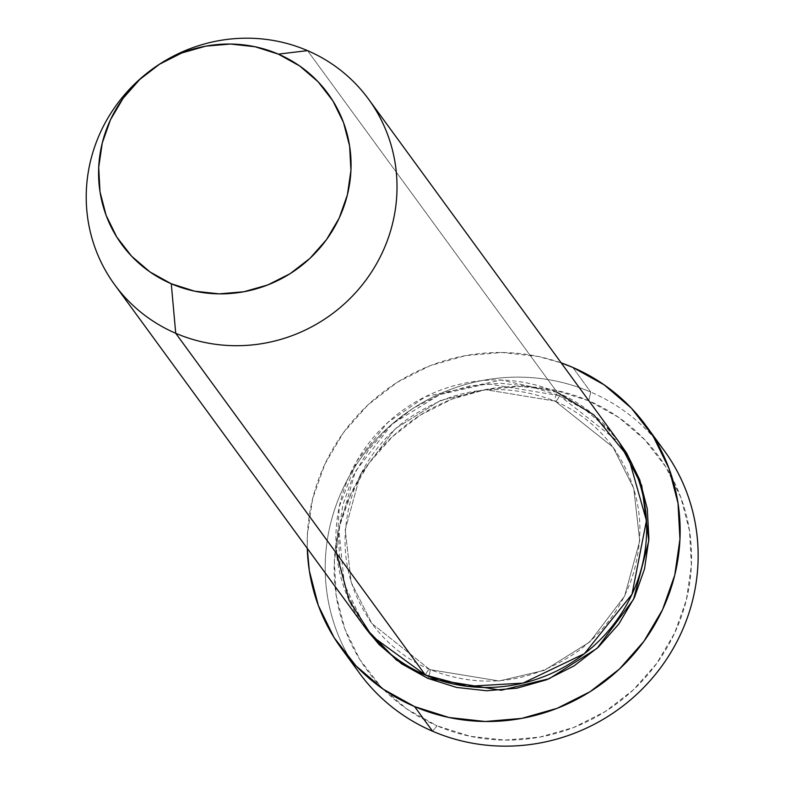 <?xml version="1.0" encoding="UTF-8"?>
<svg xmlns="http://www.w3.org/2000/svg" width="785" height="785" viewBox="0 0 785 785"><rect width="100%" height="100%" fill="white"/><g stroke="black" fill="none" stroke-linecap="round" stroke-linejoin="round"><path stroke-width="0.59" stroke-dasharray="3.92 2.94" d="M350.846 660.234A188.685 182.248 143.9 0 1 373.856 441.926A188.685 182.248 143.9 0 1 590.752 392.058L588.662 400.762A180.815 174.662 -36.1 0 0 351.042 493.628A180.815 174.662 -36.1 0 0 437.088 725.811L432.594 731.237L437.088 725.811L406.973 709.1L380.931 686.777L359.952 659.714L344.85 628.952L336.215 595.658L334.361 561.118L339.365 526.666L351.042 493.628L368.94 463.258L392.363 436.735L420.417 415.069L452.032 399.104L485.984 389.448L520.965 386.475L555.633 390.292L588.662 400.762L618.776 417.473L644.819 439.796L665.798 466.859L680.899 497.621L689.534 530.915L691.389 565.455L686.384 599.907L674.707 632.955L656.809 663.325L633.387 689.848L605.333 711.504L573.717 727.469L539.766 737.125L504.784 740.098L470.117 736.281L437.088 725.811A180.815 174.662 -36.1 0 0 674.707 632.955A180.815 174.662 -36.1 0 0 588.662 400.762L590.752 392.058A188.685 182.248 -36.1 0 0 368.714 447.911A188.685 182.248 -36.1 0 0 359.314 672.941M618.237 440.964A157.236 151.878 -36.1 0 0 557.173 392.382L307.524 50.623L557.173 392.382A7.86 1.766 113.3 0 0 555.073 401.096L613.085 447.244L633.76 488.437L639.726 540.885L624.624 596.1L589.77 641.973L544.397 670.321L499.103 680.987L429.866 669.615A7.86 1.766 -66.7 0 1 427.766 678.328A7.86 1.766 113.3 0 0 429.866 669.615L499.103 680.987L544.397 670.321L589.77 641.973L624.624 596.1L639.726 540.885L633.76 488.437L613.085 447.244L555.073 401.096A7.86 1.766 113.3 0 0 555.28 401.263A7.86 1.766 113.3 0 0 559.577 395.669L619.424 442.622M365.486 628.059L360.698 620.856L347.569 594.098L340.052 565.151L338.443 535.115L342.79 505.157L352.946 476.416L368.508 450.011L388.879 426.952L413.273 408.112L440.768 394.227L470.284 385.837L500.702 383.247L530.856 386.573L559.577 395.669A7.86 1.766 -66.7 0 1 555.28 401.263A7.86 1.766 -66.7 0 1 555.073 401.096L485.837 389.723L440.542 400.389L395.169 428.738L360.325 474.611L345.223 529.826L351.18 582.274L371.854 623.467L429.866 669.615A7.86 1.766 113.3 0 0 429.66 669.458A7.86 1.766 113.3 0 0 425.372 675.041A7.86 1.766 -66.7 0 1 429.66 669.458A7.86 1.766 -66.7 0 1 429.866 669.615L371.854 623.467L351.18 582.274L345.223 529.826L360.325 474.611L395.169 428.738L440.542 400.389L485.837 389.723L555.073 401.096A7.86 1.766 -66.7 0 1 557.173 392.382A157.236 151.878 -36.1 0 0 372.139 438.943A157.236 151.878 -36.1 0 0 364.309 626.459M153.026 68.599A157.236 151.878 -36.1 0 0 152.035 69.316A157.236 151.878 -36.1 0 0 150.926 70.13A157.236 151.878 143.9 0 1 153.026 68.599M572.756 367.409L590.752 392.058L572.756 367.409M307.278 548.391A188.685 182.248 143.9 0 1 561.216 362.905L538.284 356.488L502.106 352.494L465.603 355.605L430.18 365.682L397.2 382.334L367.92 404.942L343.477 432.613L324.804 464.308L312.616 498.789L307.396 534.742L307.278 548.391M664.032 450.345A188.685 182.248 -36.1 0 0 590.752 392.058A188.685 182.248 143.9 0 1 654.504 438.413M365.516 628.098L344.35 584.393L338.826 529.188L355.35 471.5L392.255 423.88L439.845 394.59L487.191 383.669L559.577 395.669L585.757 410.202L608.404 429.611L619.394 442.563M557.173 392.382L501.164 380.028L425.647 396.562L387.613 422.615L357.008 460.736L339.297 506.61L336.598 553.513M555.26 401.253C578.751 411.487 598.023 426.814 613.085 447.244C640.481 486.778 646.869 530.091 632.249 577.171C621.985 606.884 604.175 631.366 578.82 650.618C531.553 683.519 481.843 689.809 429.68 669.458C406.198 659.223 386.917 643.896 371.854 623.467C344.458 583.932 338.07 540.62 352.691 493.539C362.955 463.827 380.764 439.345 406.12 420.093C453.387 387.191 503.106 380.911 555.26 401.253M646.497 426.343L646.035 425.705"/><path stroke-width="1.18" d="M341.308 648.292A188.685 182.248 143.9 0 1 307.278 548.391L309.329 570.773L318.347 605.52L334.096 637.626L355.988 665.866L383.168 689.152L414.588 706.588L449.049 717.51L485.228 721.503L521.74 718.393L557.164 708.315L590.143 691.663L619.424 669.056L643.867 641.384L662.54 609.69L674.727 575.209L679.947 539.256L678.014 503.224L668.997 468.478L653.248 436.372L631.356 408.131L604.175 384.846L572.756 367.409L561.216 362.896A188.685 182.248 143.9 0 1 572.756 367.409A188.685 182.248 143.9 0 1 646.035 425.705A188.685 182.248 143.9 0 1 636.635 650.726A188.685 182.248 143.9 0 1 414.588 706.588L432.594 731.237L414.588 706.588A188.685 182.248 143.9 0 1 341.308 648.292L359.314 672.941A188.685 182.248 -36.1 0 0 432.594 731.237A188.685 182.248 143.9 0 1 350.846 660.234M619.424 442.622L641.767 485.621L648.803 540.816L633.544 599.367L597.1 648.312L549.176 678.721L501.164 690.25L427.766 678.328L401.586 663.786L378.929 644.387L365.486 628.059M114.659 284.7A157.236 151.878 143.9 0 1 150.926 70.13A157.236 151.878 -36.1 0 0 175.722 333.282A157.236 151.878 143.9 0 1 114.659 284.7L364.309 626.459A157.236 151.878 -36.1 0 0 425.372 675.041L467.409 686.345L522.987 683.117L584.423 653.669L631.994 594.294L646.447 520.661L628.422 456.998L593.941 415L557.173 392.382M175.722 333.282L171.277 283.768A127.739 123.392 143.9 0 1 152.035 69.316A127.739 123.392 143.9 0 1 278.361 54.136L307.524 50.623A157.236 151.878 -36.1 0 0 153.026 68.599A157.236 151.878 143.9 0 1 307.524 50.623A157.236 151.878 143.9 0 1 368.587 99.204A157.236 151.878 143.9 0 1 360.757 286.731A157.236 151.878 143.9 0 1 175.722 333.282L425.372 675.041L175.722 333.282A157.236 151.878 -36.1 0 0 382.344 252.535A157.236 151.878 -36.1 0 0 307.524 50.623L278.361 54.136L255.027 46.737L230.535 44.038L205.817 46.138L181.835 52.958L159.502 64.242L139.681 79.54L123.137 98.282L110.489 119.732L102.246 143.076L98.704 167.421L100.009 191.815L106.122 215.335L116.788 237.08L131.605 256.195L150.004 271.963L171.277 283.768L194.611 291.166L219.103 293.865L243.821 291.765L267.803 284.935L290.136 273.661L309.957 258.363L326.511 239.621L339.149 218.161L347.402 194.817L350.934 170.482L349.629 146.079L343.526 122.558L332.86 100.823L318.033 81.709L299.635 65.94L278.361 54.136A127.739 123.392 143.9 0 1 339.149 218.161A127.739 123.392 143.9 0 1 171.277 283.768L175.722 333.282M654.504 438.413A188.685 182.248 143.9 0 1 659.528 669.183A188.685 182.248 143.9 0 1 432.594 731.237A188.685 182.248 -36.1 0 0 654.631 675.375A188.685 182.248 -36.1 0 0 664.032 450.345L646.035 425.705M619.394 442.563L626.646 453.141L639.775 479.9L647.291 508.847L648.901 538.883L644.544 568.84L634.398 597.571L618.835 623.987L598.464 647.046L574.07 665.886L546.576 679.771L517.06 688.16L486.641 690.751L456.487 687.424L427.766 678.328L396.386 660.008L365.516 628.098M336.598 553.513L349.158 600.505L372.031 636.154L425.372 675.041A157.236 151.878 -36.1 0 0 610.406 628.491A157.236 151.878 -36.1 0 0 618.237 440.964L368.587 99.204"/></g></svg>
